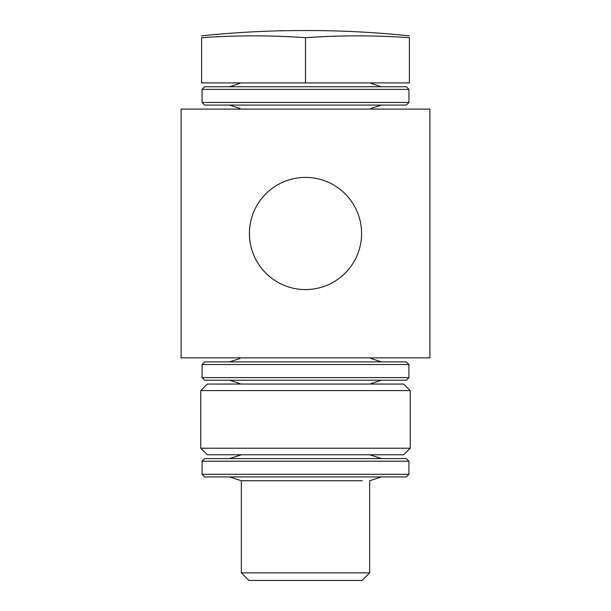 <?xml version="1.0" encoding="UTF-8"?>
<svg xmlns="http://www.w3.org/2000/svg" width="611" height="611" viewBox="0 0 611 611"><rect width="100%" height="100%" fill="white"/><g stroke="black" fill="none" stroke-linecap="round" stroke-linejoin="round"><path stroke-width="0.92" d="M410.241 448.214L200.759 448.214L207.305 454.76L403.695 454.76L410.241 448.214L410.241 390.605L200.759 390.605L200.759 448.214M410.241 390.605L403.695 384.059L207.305 384.059L200.759 390.605M429.884 357.87L429.884 109.109L181.116 109.109L181.116 357.87L429.884 357.87M409.393 37.699C409.393 35.247 409.393 35.247 409.393 37.699C374.764 35.247 340.128 35.247 305.5 37.699C270.872 35.247 236.236 35.247 201.607 37.699C201.607 35.247 201.607 35.247 201.607 37.699C236.236 35.247 270.872 35.247 305.5 37.699L305.5 82.92L409.393 82.92L409.393 37.699M201.607 35.866C234.418 32.414 267.312 30.642 300.299 30.55L310.694 30.55C343.688 30.642 376.582 32.414 409.393 35.866M201.607 37.699L201.607 82.92L305.5 82.92M248.937 580.45L362.063 580.45L369.655 572.858L241.345 572.858L248.937 580.45M305.5 177.411A56.075 56.075 0 0 1 354.067 261.531A56.075 56.075 0 0 1 256.933 261.531A56.075 56.075 0 0 1 305.5 177.411M396.982 461.206L408.935 461.206L406.315 458.586L204.685 458.586L202.065 461.206L396.982 461.206M202.065 474.296L204.685 476.916L406.315 476.916L408.935 474.296L202.065 474.296L202.065 461.206M241.345 572.858L241.345 480.742L362.239 480.742M214.018 377.613L202.065 377.613L204.685 380.225L406.315 380.225L408.935 377.613L214.018 377.613M408.935 364.515L406.315 361.895L204.685 361.895L202.065 364.515L408.935 364.515L408.935 377.613M214.018 102.465L202.065 102.465L204.685 105.077L406.315 105.077L408.935 102.465L214.018 102.465M408.935 89.366L406.315 86.747L204.685 86.747L202.065 89.366L408.935 89.366L408.935 102.465M381.44 86.747L370.961 83.348L370.961 82.92M240.031 109.109L240.031 108.483L229.56 105.077M229.56 86.747L240.031 83.348L240.031 82.92M381.44 361.895L370.961 358.497L370.961 357.87M229.56 361.895L240.031 358.497L240.031 357.87M381.44 476.916L369.655 480.742L369.655 572.858M408.935 474.296L408.935 461.206M241.345 454.76L229.56 458.586M369.655 454.76L381.44 458.586M241.345 480.742L229.56 476.916M202.065 364.515L202.065 377.613M370.961 383.632L381.44 380.225M240.031 383.632L229.56 380.225M202.065 89.366L202.065 102.465M370.961 108.483L381.44 105.077"/></g></svg>
